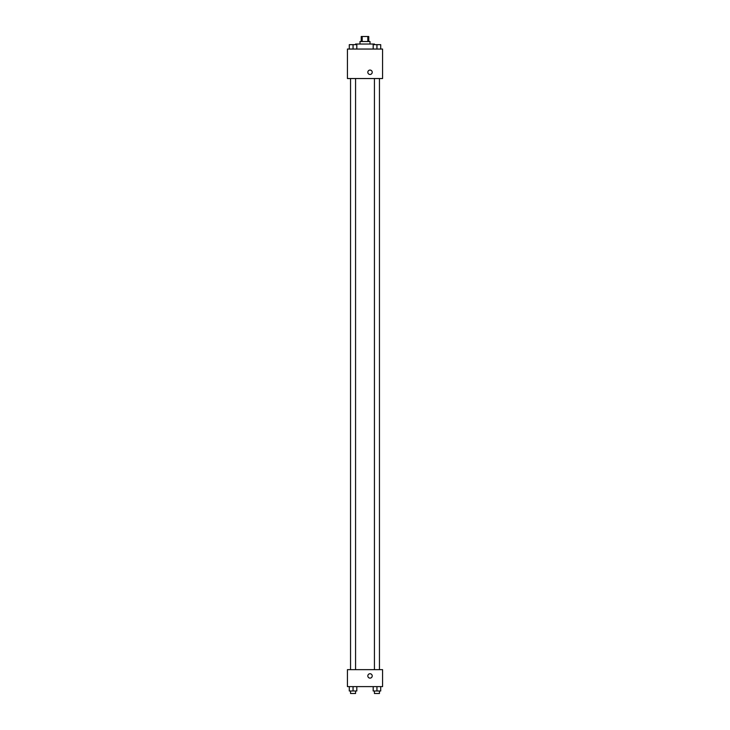 <?xml version="1.0" encoding="UTF-8"?>
<svg xmlns="http://www.w3.org/2000/svg" width="730" height="730" viewBox="0 0 730 730"><rect width="100%" height="100%" fill="white"/><g stroke="black" fill="none" stroke-linecap="round" stroke-linejoin="round"><path stroke-width="1.09" d="M362.19 41.519L362.19 36.5L361.231 36.5L361.231 41.519M362.19 36.5L368.769 36.5L368.769 41.519M367.81 41.519L367.81 36.5M359.981 44.028L359.981 41.519L370.019 41.519L370.019 44.028M374.417 44.658L374.417 44.028L355.583 44.028L355.583 44.658M347.425 49.047L382.575 49.047L382.575 78.539L347.425 78.539L347.425 49.047M370.019 74.46A2.199 2.199 0 0 1 368.121 71.166A2.199 2.199 0 0 1 371.926 71.166A2.199 2.199 0 0 1 370.019 74.46M347.425 669.656L382.575 669.656L382.575 686.601L347.425 686.601L347.425 669.656M370.019 678.124A2.199 2.199 0 0 1 368.121 674.83A2.199 2.199 0 0 1 371.926 674.83A2.199 2.199 0 0 1 370.019 678.124M373.185 686.601L373.185 690.991L380.713 690.991L380.713 686.601L380.713 690.991M376.945 690.991L376.945 686.601M379.454 690.991L379.454 693.5L374.435 693.5L374.435 690.991M349.287 686.601L349.287 690.991L356.815 690.991L356.815 686.601L356.815 690.991M353.055 690.991L353.055 686.601M355.565 690.991L355.565 693.5L350.546 693.5L350.546 690.991M373.185 49.047L373.185 44.658L380.713 44.658L380.713 49.047L380.713 44.658M376.945 49.047L376.945 44.658M379.454 44.658L374.435 44.658M349.287 49.047L349.287 44.658L356.815 44.658L356.815 49.047L356.815 44.658M353.055 49.047L353.055 44.658M355.565 44.658L350.546 44.658M374.435 78.539L374.435 669.656M379.454 78.539L379.454 669.656M355.565 669.656L355.565 78.539M350.546 669.656L350.546 78.539"/></g></svg>
